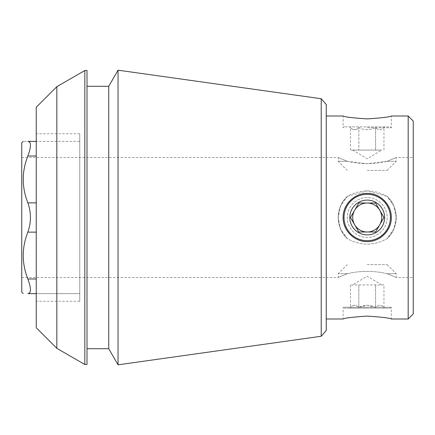 <?xml version="1.0" encoding="UTF-8"?>
<svg xmlns="http://www.w3.org/2000/svg" width="435" height="435" viewBox="0 0 435 435"><rect width="100%" height="100%" fill="white"/><g stroke="black" fill="none" stroke-linecap="round" stroke-linejoin="round"><path stroke-width="0.33" stroke-dasharray="2.17 1.63" d="M413.25 121.077L413.25 313.923M396.214 217.5L393.784 205.88L387.074 196.37C373.823 189.062 360.582 189.062 347.353 196.37L340.638 205.891L338.212 217.5L340.643 229.12L347.353 238.63C360.604 245.938 373.844 245.938 387.074 238.63L393.784 229.109L396.214 217.5M21.75 142.827L21.75 292.173M347.353 196.37L367.211 190.883L387.074 196.37C399.112 206.772 399.118 228.212 387.074 238.63C373.823 245.938 360.582 245.938 347.353 238.63C335.309 228.228 335.309 206.788 347.353 196.37A28.998 28.998 0 0 0 347.353 238.63A28.998 28.998 0 0 1 347.353 196.37M347.353 161.314L367.211 163.696L387.074 161.314C399.118 156.366 399.118 156.366 387.074 161.314C399.118 156.366 399.118 156.366 387.074 161.314C373.823 164.403 360.582 164.403 347.353 161.314C335.309 156.366 335.309 156.366 347.353 161.314C335.309 156.366 335.309 156.366 347.353 161.314L338.212 161.314L347.353 161.314M387.074 273.686C399.118 278.634 399.118 278.634 387.074 273.686C399.118 278.634 399.118 278.634 387.074 273.686C373.823 270.597 360.582 270.597 347.353 273.686C335.309 278.634 335.309 278.634 347.353 273.686C335.309 278.634 335.309 278.634 347.353 273.686C360.604 270.597 373.844 270.597 387.074 273.686L396.214 273.686L387.074 273.686M367.211 193.406C354.329 193.124 342.823 204.619 343.117 217.484C342.829 230.371 354.329 241.893 367.2 241.594C380.076 241.898 391.587 230.403 391.31 217.516C391.614 204.635 380.103 193.118 367.211 193.406A24.094 24.094 0 0 0 346.347 229.549A24.094 24.094 0 0 0 388.08 229.549A24.094 24.094 0 0 0 367.211 193.406M350.186 234.552A24.094 24.094 0 0 1 350.175 200.459M350.469 200.171A24.094 24.094 0 0 1 366.569 193.412M367.2 193.406A24.094 24.094 0 0 1 384.246 200.459M384.545 200.758A24.094 24.094 0 0 1 384.409 234.378M384.263 234.525A24.094 24.094 0 0 1 367.227 241.594M366.901 241.594A24.094 24.094 0 0 1 350.431 234.791M390.412 308.127L391.31 307.23L391.31 319.002C389.869 318.045 381.838 317.077 367.211 316.098C352.584 317.077 344.553 318.045 343.117 319.002L343.117 307.23L391.31 307.23L343.117 307.23L344.014 308.127L390.412 308.127L344.014 308.127M367.211 127.77L391.31 127.77L367.211 127.77M344.014 126.873L343.117 127.77L343.117 115.998C344.558 116.955 352.589 117.923 367.211 118.902C381.843 117.923 389.874 116.955 391.31 115.998L391.31 127.77L390.412 126.873L344.014 126.873L390.412 126.873M27.867 293.625L79.752 293.625L79.752 278.993L79.752 293.625L36.252 293.625M36.252 278.993L27.867 278.993C21.706 263.409 21.706 247.787 27.867 232.132C31.287 222.405 31.287 212.655 27.867 202.868C21.706 187.284 21.706 171.662 27.867 156.007C31.287 146.66 31.287 141.783 27.867 141.375C21.717 141.375 21.717 141.375 27.867 141.375L79.752 141.375L79.752 278.993L79.752 141.375L36.252 141.375M36.252 327.751L36.252 107.249M36.252 217.5L36.252 301.237L36.252 217.5M326.25 104.52L326.25 330.48M326.25 217.5L326.25 115.998L326.25 217.5M408.177 115.998L408.177 319.002M56.833 86.668L56.833 348.332M84.825 364.492L84.825 70.508M87 364.492L87 70.508M87 217.5L87 348.723L87 217.5M108.75 348.723L108.75 86.277M118.043 364.818L118.043 70.182M321.226 336.266L321.226 98.734M79.752 301.237L79.752 133.762L79.752 301.237L36.252 301.237M367.211 170.373L387.15 170.373L367.211 170.373M387.074 161.314L396.214 161.314L387.074 161.314M358.842 127.531C356.069 130.456 353.28 130.456 350.469 127.531C353.242 130.456 356.031 130.456 358.842 127.531C364.416 130.451 369.995 130.451 375.584 127.531C378.358 130.456 381.147 130.456 383.958 127.531C381.185 130.456 378.39 130.456 375.584 127.531C369.995 130.451 364.416 130.451 358.842 127.531L358.842 150.075L352.714 150.075L381.712 150.075L350.469 150.075L367.211 150.075L358.842 150.075L358.842 127.531M379.771 150.075L367.211 150.075L379.771 150.075M375.584 150.075L375.584 127.531L375.584 150.075M383.958 150.075L383.958 127.531L384.611 126.873M350.469 150.075L350.469 127.531L349.811 126.873M367.211 264.627L387.15 264.627L367.211 264.627M347.353 273.686L338.212 273.686L347.353 273.686M367.211 308.127L349.811 308.127L367.211 308.127M383.958 284.925L350.469 284.925L383.958 284.925L383.958 307.469C381.185 304.543 378.39 304.543 375.584 307.469L367.211 305.223L358.842 307.469C356.069 304.543 353.28 304.543 350.469 307.469C353.242 304.543 356.031 304.543 358.842 307.469C364.416 304.549 369.995 304.549 375.584 307.469C378.358 304.543 381.147 304.543 383.958 307.469L384.611 308.127M375.584 284.925L375.584 307.469L375.584 284.925M358.842 284.925L358.842 307.469L358.842 284.925M350.469 284.925L350.469 307.469L349.811 308.127M367.211 197.561A19.939 19.939 0 0 0 349.947 227.467A19.939 19.939 0 0 0 384.48 227.467A19.939 19.939 0 0 0 367.211 197.561A19.939 19.939 0 0 0 353.557 232.029A19.939 19.939 0 0 0 385.747 224.841A19.939 19.939 0 0 0 367.211 197.561M387.074 238.63A28.998 28.998 0 0 0 387.074 196.37A28.998 28.998 0 0 1 387.074 238.63M367.211 194.298A23.202 23.202 0 0 0 347.119 229.098A23.202 23.202 0 0 0 387.302 229.098A23.202 23.202 0 0 0 367.211 194.298M367.211 234.9A17.4 17.4 0 0 1 352.143 208.8A17.4 17.4 0 0 1 382.283 208.8A17.4 17.4 0 0 1 367.211 234.9M383.958 217.5L375.584 232.002L358.842 232.002L350.469 217.5L358.842 202.998L367.211 202.998A14.502 14.502 0 0 0 354.655 224.748A14.502 14.502 0 0 0 379.771 224.748A14.502 14.502 0 0 0 367.211 202.998L375.584 202.998L358.842 202.998L350.469 217.5L358.842 232.002L375.584 232.002L383.958 217.5L375.584 202.998L383.958 217.5M27.867 232.132L36.252 232.132M27.867 202.868L36.252 202.868M27.867 156.007L36.252 156.007M21.75 277.53L338.212 277.53L338.212 273.686L347.277 264.627M387.15 264.627L396.214 273.686L396.214 277.53L413.25 277.53M21.75 157.47L338.212 157.47L338.212 161.314L347.277 170.373M387.15 170.373L396.214 161.314L396.214 157.47L413.25 157.47M79.752 133.762L36.252 133.762M352.714 150.075L367.211 158.786L381.712 150.075M381.712 284.925L367.211 276.214L352.714 284.925"/><path stroke-width="0.65" d="M350.175 200.459A24.094 24.094 0 0 1 350.469 200.171M366.569 193.412A24.094 24.094 0 0 1 367.2 193.406M384.246 200.459A24.094 24.094 0 0 1 384.545 200.758M367.227 241.594A24.094 24.094 0 0 1 366.901 241.594M343.117 217.5C342.834 204.613 354.329 193.113 367.2 193.406C380.087 193.113 391.609 204.624 391.31 217.5C391.603 230.371 380.108 241.876 367.227 241.594C354.351 241.903 342.829 230.392 343.117 217.5M326.25 319.002L343.117 319.002C344.569 318.045 352.6 317.077 367.2 316.098C381.821 317.077 389.852 318.045 391.31 319.002L408.177 319.002L408.177 115.998L391.31 115.998C389.852 116.955 381.827 117.923 367.222 118.902C352.606 117.923 344.569 116.955 343.117 115.998L326.25 115.998M36.252 293.625L27.867 293.625C21.717 293.625 21.717 293.625 27.867 293.625C21.717 293.625 21.717 293.625 27.867 293.625C31.287 293.25 31.287 288.372 27.867 278.993C31.287 288.34 31.287 293.217 27.867 293.625M36.252 141.375L27.867 141.375C31.287 141.75 31.287 146.628 27.867 156.007C21.706 171.591 21.706 187.213 27.867 202.868C31.287 212.595 31.287 222.345 27.867 232.132C21.706 247.716 21.706 263.338 27.867 278.993L36.252 278.993M27.867 141.375C21.717 141.375 21.717 141.375 27.867 141.375M56.833 86.668L36.252 107.249L36.252 327.751L56.833 348.332L56.833 86.668L84.825 70.508L84.825 364.492L87 364.492L87 70.508L84.825 70.508M321.226 336.266L326.25 330.48L326.25 104.52L321.226 98.734L321.226 336.266L118.043 364.818L118.043 70.182L108.75 86.277L108.75 348.723L118.043 364.818M408.177 319.002L413.25 313.923L413.25 121.077L408.177 115.998M23.202 293.625L21.75 292.173L21.75 142.827L23.202 141.375M367.211 240.702A23.202 23.202 0 0 0 390.412 217.5A23.202 23.202 0 0 0 367.211 194.298A23.202 23.202 0 0 0 344.014 217.5A23.202 23.202 0 0 0 367.211 240.702M367.211 234.9A17.4 17.4 0 0 1 358.511 202.433A17.4 17.4 0 0 1 384.018 212.998A17.4 17.4 0 0 1 367.211 234.9M358.842 202.998L350.469 217.5L358.842 232.002L367.211 232.002A14.502 14.502 0 0 1 354.655 210.252A14.502 14.502 0 0 1 379.771 210.252A14.502 14.502 0 0 1 367.211 232.002L375.584 232.002L358.842 232.002L350.469 217.5L358.842 202.998L375.584 202.998L358.842 202.998M375.584 232.002L383.958 217.5L375.584 202.998L383.958 217.5L375.584 232.002M36.252 232.132L27.867 232.132M36.252 202.868L27.867 202.868M36.252 156.007L27.867 156.007M56.833 348.332L84.825 364.492M87 348.723L108.75 348.723M87 86.277L108.75 86.277M321.226 98.734L118.043 70.182"/></g></svg>
